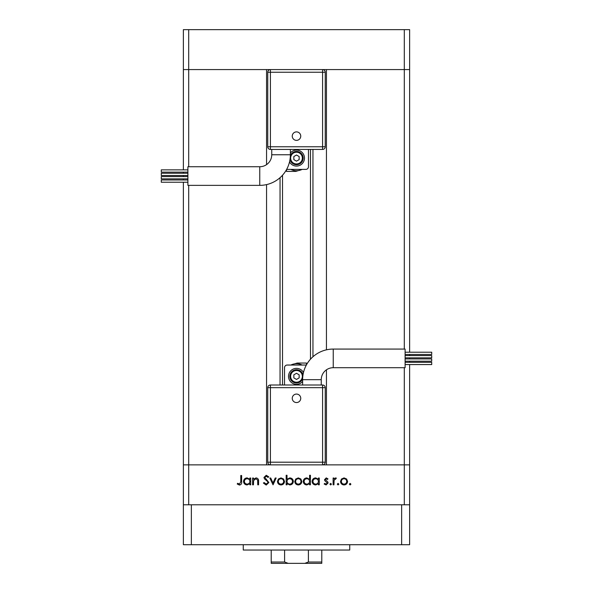 <?xml version="1.0" encoding="UTF-8"?>
<svg xmlns="http://www.w3.org/2000/svg" width="593" height="593" viewBox="0 0 593 593"><rect width="100%" height="100%" fill="white"/><g stroke="black" fill="none" stroke-linecap="round" stroke-linejoin="round"><path stroke-width="0.89" d="M404.307 349.069L404.307 69.581L409.63 69.581L409.63 29.65L183.37 29.65L183.37 69.581L404.307 69.581L404.307 29.65M266.553 164.624L266.553 69.581L188.693 69.581L188.693 29.65M282.527 175.231L282.527 385.005M326.446 369.81L326.446 464.86L404.307 464.86L188.693 464.86L266.553 464.86L266.553 184.608M188.693 504.791L188.693 464.86L183.37 464.86L188.693 464.86L188.693 185.364M188.693 166.737L188.693 69.581L183.37 69.581L183.37 169.865M183.37 182.236L183.37 544.715L409.63 544.715L409.63 464.86L404.307 464.86L409.63 464.86L409.63 364.569M409.63 352.205L409.63 69.581L326.446 69.581L326.446 349.833M404.307 504.791L404.307 367.704M183.37 179.976L183.37 178.864M183.37 176.595L183.37 175.506M183.37 173.245L183.37 172.133M409.63 362.308L409.63 361.196M409.63 358.935L409.63 357.838M409.63 355.578L409.63 354.466M308.404 550.037L308.404 562.016L321.784 562.016L321.784 563.35L304.809 563.35L308.404 562.016M321.784 550.037L321.784 562.016M271.216 550.037L271.216 562.016L284.596 562.016L288.191 563.35L304.809 563.35M288.191 563.35L271.216 563.35L271.216 562.016M284.596 550.037L284.596 562.016M253.448 484.822L252.611 484.822L252.611 478.017L253.448 478.017L253.448 479.248L256.043 477.899C257.911 478.203 258.763 479.352 258.585 481.346L258.585 484.822L257.747 484.822L257.651 480.071L255.894 478.736L253.582 480.538L253.448 484.822M268.859 482.546L266.198 485.067L263.366 483.028L264.152 482.554L266.198 484.11L268.021 482.532L267.688 481.612L264.478 478.862L263.959 477.447L266.257 475.267L268.74 476.846L267.984 477.417L266.161 476.223L264.797 477.402L268.859 482.546M273.039 484.822L269.815 478.017L270.719 478.017L272.98 482.976L275.241 478.017L276.145 478.017L273.039 484.822M277.457 481.442L278.391 479.025L280.986 477.899L283.573 479.018L284.507 481.442C284.306 483.599 283.135 484.763 280.986 484.948C278.829 484.77 277.657 483.599 277.457 481.442M294.78 481.442L295.707 479.025L298.301 477.899L300.888 479.018L301.822 481.442C301.629 483.599 300.451 484.763 298.301 484.948C296.152 484.77 294.973 483.599 294.78 481.442M318.426 479.277L318.426 478.017L319.264 478.017L319.264 484.822L318.426 484.822L318.426 483.651L315.646 484.948C313.482 484.748 312.296 483.562 312.096 481.405C312.318 479.255 313.512 478.084 315.669 477.899L318.426 479.277M350.137 484.948L349.359 484.17L350.137 483.391L350.915 484.17L350.137 484.948M340.523 481.442L341.457 479.025L344.051 477.899L346.638 479.018L347.572 481.442C347.372 483.599 346.201 484.763 344.051 484.948C341.894 484.77 340.723 483.599 340.523 481.442M338.077 484.948L337.298 484.17L338.077 483.391L338.848 484.17L338.077 484.948M333.955 484.822L333.118 484.822L333.118 478.017L333.955 478.017L333.955 479.018L335.616 477.899L336.342 478.128L335.883 478.855L334.104 480.204L333.955 484.822M330.672 484.948L329.893 484.17L330.672 483.391L331.443 484.17L330.672 484.948M324.519 479.685L326.239 477.899L327.981 478.87L327.418 479.448L326.239 478.736L325.357 479.648L327.781 481.924L328.099 482.976L326.106 484.948L324.156 484.021L324.712 483.391L326.061 484.11L327.262 483.013L324.831 480.73L324.519 479.685M309.59 479.337L309.59 475.267L310.421 475.267L310.421 484.822L309.59 484.822L309.59 483.651L306.803 484.948C304.639 484.748 303.46 483.562 303.26 481.405C303.483 479.255 304.676 478.084 306.833 477.899L309.59 479.337M287.012 483.569L287.012 484.822L286.174 484.822L286.174 475.267L287.012 475.267L287.012 479.255L289.792 477.899C291.956 478.099 293.135 479.277 293.342 481.434C293.12 483.584 291.926 484.755 289.762 484.948L287.012 483.569M249.868 479.277L249.868 478.017L250.706 478.017L250.706 484.822L249.868 484.822L249.868 483.651L247.088 484.948C244.924 484.748 243.738 483.562 243.538 481.405C243.76 479.255 244.953 478.084 247.111 477.899L249.868 479.277M239.498 484.11L240.788 481.709L240.788 475.512L241.625 475.512L241.625 481.798C241.877 483.666 241.158 484.755 239.453 485.067L237.207 483.992L237.697 483.273L239.498 484.11M346.735 481.449C346.579 479.804 345.689 478.899 344.044 478.736C342.406 478.899 341.509 479.804 341.36 481.449C341.509 483.087 342.406 483.97 344.044 484.11C345.689 483.97 346.579 483.087 346.735 481.449M318.426 481.434C318.278 479.767 317.359 478.862 315.684 478.736C314.023 478.87 313.111 479.767 312.934 481.412C313.111 483.058 314.031 483.955 315.676 484.11C317.351 483.984 318.271 483.095 318.426 481.434M309.59 481.434C309.435 479.767 308.523 478.862 306.84 478.736C305.187 478.87 304.268 479.767 304.09 481.412C304.276 483.058 305.187 483.955 306.833 484.11C308.516 483.984 309.427 483.095 309.59 481.434M300.985 481.449C300.836 479.804 299.939 478.899 298.301 478.736C296.663 478.899 295.766 479.804 295.611 481.449C295.766 483.087 296.663 483.97 298.301 484.11C299.939 483.97 300.836 483.087 300.985 481.449M287.012 481.405C287.168 483.08 288.079 483.977 289.755 484.11C291.415 483.97 292.327 483.08 292.505 481.434C292.327 479.789 291.415 478.892 289.769 478.736C288.094 478.862 287.175 479.752 287.012 481.405M283.669 481.449C283.513 479.804 282.624 478.899 280.978 478.736C279.34 478.899 278.443 479.804 278.295 481.449C278.443 483.087 279.34 483.97 280.978 484.11C282.624 483.97 283.521 483.087 283.669 481.449M249.868 481.434C249.712 479.767 248.801 478.862 247.125 478.736C245.465 478.87 244.553 479.767 244.375 481.412C244.553 483.058 245.465 483.955 247.118 484.11C248.793 483.984 249.712 483.095 249.868 481.434M349.737 544.715L349.737 550.037L243.263 550.037L243.263 544.715M409.63 504.791L183.37 504.791M401.646 544.715L401.646 504.791M191.354 544.715L191.354 504.791M321.258 379.683A11.979 11.979 0 0 1 333.236 367.704L333.236 349.069A30.614 30.614 0 0 0 302.623 379.683L321.258 379.683L321.258 385.005M296.5 402.558A4.247 4.247 0 0 1 292.253 398.318A4.247 4.247 0 0 1 296.5 394.071A4.247 4.247 0 0 1 300.747 398.318A4.247 4.247 0 0 1 296.5 402.558M405.101 355.578L431.719 355.578L431.719 357.838L405.101 357.838M405.101 362.308L431.719 362.308L431.719 364.569L405.101 364.569M405.101 358.935L431.719 358.935L431.719 361.196L405.101 361.196M405.101 352.205L431.719 352.205L431.719 354.466L405.101 354.466M333.236 349.069L405.101 349.069L405.101 367.704L333.236 367.704M303.483 372.478A7.983 7.983 0 0 0 288.517 376.355A7.983 7.983 0 0 0 302.623 381.484M289.844 376.355A6.656 6.656 0 0 1 302.993 374.909A6.656 6.656 0 0 0 289.844 376.355A6.656 6.656 0 0 0 302.63 378.942M267.754 462.199L270.415 462.199L270.415 464.86A2.661 2.661 0 0 1 267.754 462.199A2.661 2.661 0 0 0 270.415 464.86A2.661 2.661 0 0 1 267.754 462.199L267.754 387.666L270.415 387.666L270.415 385.005L322.585 385.005A2.661 2.661 0 0 1 325.246 387.666L325.246 462.199L322.585 462.199L322.585 387.666L270.415 387.666L270.415 462.199L322.585 462.199L322.585 464.86A2.661 2.661 0 0 0 325.246 462.199A2.661 2.661 0 0 1 322.585 464.86M284.521 385.005L284.521 367.704A2.661 2.661 0 0 1 287.182 365.043L305.818 365.043A2.661 2.661 0 0 1 306.322 365.088M302.141 365.043A12.646 12.646 0 0 0 291.185 364.888L297.167 363.049L306.485 363.049L306.485 364.806M296.5 379.431L299.161 377.889L299.161 374.82L296.5 373.279L293.839 374.82L293.839 377.889L296.5 379.431M270.415 385.005A2.661 2.661 0 0 0 267.754 387.666A2.661 2.661 0 0 1 270.415 385.005M271.742 154.758A11.979 11.979 0 0 1 259.764 166.737L259.764 185.364A30.614 30.614 0 0 0 290.377 154.758L271.742 154.758L271.742 149.436M296.5 131.883A4.247 4.247 0 0 1 300.747 136.123A4.247 4.247 0 0 1 296.5 140.371A4.247 4.247 0 0 1 292.253 136.123A4.247 4.247 0 0 1 296.5 131.883M187.899 178.864L161.281 178.864L161.281 176.595L187.899 176.595M187.899 172.133L161.281 172.133L161.281 169.865L187.899 169.865M187.899 175.506L161.281 175.506L161.281 173.245L187.899 173.245M187.899 182.236L161.281 182.236L161.281 179.976L187.899 179.976M259.764 185.364L187.899 185.364L187.899 166.737L259.764 166.737M289.517 161.963A7.983 7.983 0 0 0 304.483 158.086A7.983 7.983 0 0 0 290.377 152.957M303.156 158.086A6.656 6.656 0 0 1 290.007 159.524A6.656 6.656 0 0 0 303.156 158.086A6.656 6.656 0 0 0 290.37 155.499M322.585 69.581L322.585 72.242L325.246 72.242A2.661 2.661 0 0 0 322.585 69.581A2.661 2.661 0 0 1 325.246 72.242L325.246 146.767L322.585 146.767L322.585 149.436L270.415 149.436A2.661 2.661 0 0 1 267.754 146.767L267.754 72.242L270.415 72.242L270.415 146.767L322.585 146.767L322.585 72.242L270.415 72.242L270.415 69.581A2.661 2.661 0 0 0 267.754 72.242A2.661 2.661 0 0 1 270.415 69.581M308.479 149.436L308.479 166.737A2.661 2.661 0 0 1 305.818 169.398L287.182 169.398A2.661 2.661 0 0 1 286.678 169.346M290.859 169.398A12.646 12.646 0 0 0 301.815 169.554L295.833 171.392L286.515 171.392L286.515 169.635M296.5 155.01L293.839 156.545L293.839 159.621L296.5 161.155L299.161 159.621L299.161 156.545L296.5 155.01M322.585 149.436A2.661 2.661 0 0 0 325.246 146.767A2.661 2.661 0 0 1 322.585 149.436M312.956 149.436L312.956 356.749M280.044 177.692L280.044 385.005M302.356 376.355A5.856 5.856 0 0 0 296.5 370.499A5.856 5.856 0 0 0 290.644 376.355A5.856 5.856 0 0 0 296.5 382.211A5.856 5.856 0 0 0 302.356 376.355M325.246 387.666A2.661 2.661 0 0 0 322.585 385.005L322.585 387.666L325.246 387.666M290.644 158.086A5.856 5.856 0 0 0 296.5 163.942A5.856 5.856 0 0 0 302.356 158.086A5.856 5.856 0 0 0 296.5 152.231A5.856 5.856 0 0 0 290.644 158.086M267.754 146.767A2.661 2.661 0 0 0 270.415 149.436L270.415 146.767L267.754 146.767M310.473 149.436L310.473 359.21M302.623 379.683L302.623 385.005M290.377 154.758L290.377 149.436"/></g></svg>
